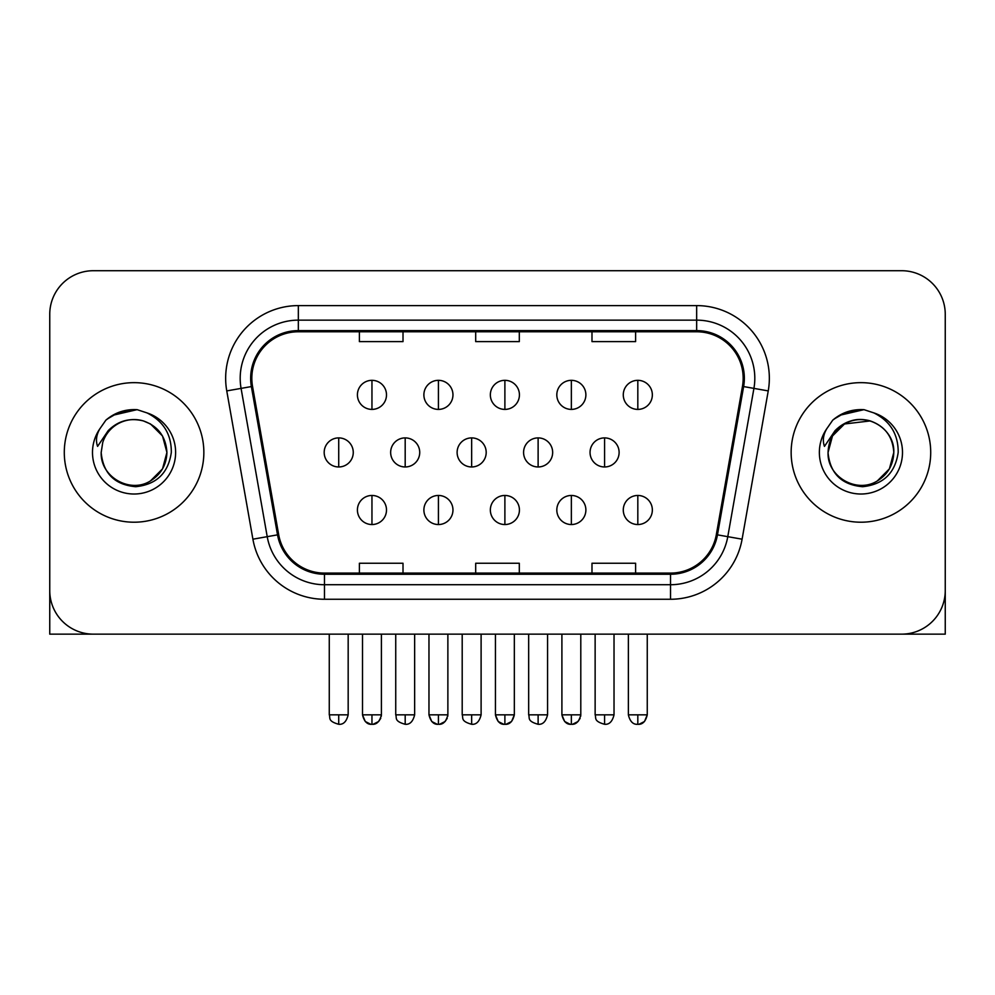 <?xml version="1.0" encoding="UTF-8"?>
<svg xmlns="http://www.w3.org/2000/svg" width="995" height="995" viewBox="0 0 995 995"><rect width="100%" height="100%" fill="white"/><g stroke="black" fill="none" stroke-linecap="round" stroke-linejoin="round"><path stroke-width="1.49" d="M64.289 452.439A69.774 69.774 0 0 0 134.064 522.213A69.774 69.774 0 0 0 203.851 452.439A69.774 69.774 0 0 0 134.064 382.652A69.774 69.774 0 0 0 64.289 452.439A69.774 69.774 0 0 0 134.064 522.213A69.774 69.774 0 0 0 203.851 452.439A69.774 69.774 0 0 0 134.064 382.652A69.774 69.774 0 0 0 64.289 452.439M791.149 452.439A69.774 69.774 0 0 0 860.936 522.213A69.774 69.774 0 0 0 930.711 452.439A69.774 69.774 0 0 0 860.936 382.652A69.774 69.774 0 0 0 791.149 452.439A69.774 69.774 0 0 0 860.936 522.213A69.774 69.774 0 0 0 930.711 452.439A69.774 69.774 0 0 0 860.936 382.652A69.774 69.774 0 0 0 791.149 452.439M251.822 378.299A46.516 46.516 0 0 1 298.338 331.77L696.662 331.77A46.516 46.516 0 0 1 742.469 386.371L716.325 534.651A46.516 46.516 0 0 1 670.518 573.095L324.482 573.095A46.516 46.516 0 0 1 278.675 534.651L252.531 386.371A46.516 46.516 0 0 1 251.822 378.299M250.653 378.299A47.685 47.685 0 0 0 251.374 386.57L277.53 534.85A47.685 47.685 0 0 0 324.482 574.252L670.518 574.252A47.685 47.685 0 0 0 717.47 534.85L743.626 386.57A47.685 47.685 0 0 0 696.662 330.614L298.338 330.614A47.685 47.685 0 0 0 250.653 378.299M226.76 390.911A72.685 72.685 0 0 1 298.338 305.602L696.662 305.602A72.685 72.685 0 0 1 768.239 390.911L742.096 539.19A72.685 72.685 0 0 1 670.518 599.264L324.482 599.264A72.685 72.685 0 0 1 252.904 539.19L226.76 390.911L241.076 388.386A58.145 58.145 0 0 1 298.338 320.141L696.662 320.141A58.145 58.145 0 0 1 753.924 388.386L727.78 536.678A58.145 58.145 0 0 1 670.518 584.724L324.482 584.724A58.145 58.145 0 0 1 267.22 536.678L241.076 388.386A58.145 58.145 0 0 1 240.193 378.299M945.25 314.333A43.606 43.606 0 0 0 901.644 270.715L93.356 270.715A43.606 43.606 0 0 0 49.75 314.333L49.75 590.545A43.606 43.606 0 0 0 93.356 634.151L901.644 634.151A43.606 43.606 0 0 0 945.25 590.545L945.25 314.333L945.25 634.151L776.622 634.151M475.697 331.77L475.697 341.621L519.303 341.621L519.303 331.77M359.394 331.77L359.394 341.621L403.012 341.621L403.012 331.77M591.988 331.77L591.988 341.621L635.606 341.621L635.606 331.77M519.303 573.095L519.303 563.245L475.697 563.245L475.697 573.095M403.012 573.095L403.012 563.245L359.394 563.245L359.394 573.095M635.606 573.095L635.606 563.245L591.988 563.245L591.988 573.095M49.75 314.333L49.75 590.545M901.644 270.715L93.356 270.715M93.356 634.151L901.644 634.151M371.956 380.326A14.539 14.539 0 0 0 357.416 394.866A14.539 14.539 0 0 0 371.956 409.405A14.539 14.539 0 0 0 386.495 394.866A14.539 14.539 0 0 0 371.956 380.326L371.956 409.405A14.539 14.539 0 0 0 386.495 394.866A14.539 14.539 0 0 0 371.956 380.326M338.723 437.899A14.539 14.539 0 0 0 324.183 452.439A14.539 14.539 0 0 0 338.723 466.966A14.539 14.539 0 0 0 353.262 452.439A14.539 14.539 0 0 0 338.723 437.899L338.723 466.966A14.539 14.539 0 0 0 353.262 452.439A14.539 14.539 0 0 0 338.723 437.899M371.956 495.46A14.539 14.539 0 0 0 357.416 510A14.539 14.539 0 0 0 371.956 524.539A14.539 14.539 0 0 0 386.495 510A14.539 14.539 0 0 0 371.956 495.46L371.956 524.539A14.539 14.539 0 0 0 386.495 510A14.539 14.539 0 0 0 371.956 495.46M438.422 380.326A14.539 14.539 0 0 0 423.882 394.866A14.539 14.539 0 0 0 438.422 409.405A14.539 14.539 0 0 0 452.961 394.866A14.539 14.539 0 0 0 438.422 380.326L438.422 409.405A14.539 14.539 0 0 0 452.961 394.866A14.539 14.539 0 0 0 438.422 380.326M504.888 380.326A14.539 14.539 0 0 0 490.348 394.866A14.539 14.539 0 0 0 504.888 409.405A14.539 14.539 0 0 0 519.427 394.866A14.539 14.539 0 0 0 504.888 380.326L504.888 409.405A14.539 14.539 0 0 0 519.427 394.866A14.539 14.539 0 0 0 504.888 380.326M571.354 380.326A14.539 14.539 0 0 0 556.814 394.866A14.539 14.539 0 0 0 571.354 409.405A14.539 14.539 0 0 0 585.881 394.866A14.539 14.539 0 0 0 571.354 380.326L571.354 409.405A14.539 14.539 0 0 0 585.881 394.866A14.539 14.539 0 0 0 571.354 380.326M637.82 380.326A14.539 14.539 0 0 0 623.28 394.866A14.539 14.539 0 0 0 637.82 409.405A14.539 14.539 0 0 0 652.347 394.866A14.539 14.539 0 0 0 637.82 380.326L637.82 409.405A14.539 14.539 0 0 0 652.347 394.866A14.539 14.539 0 0 0 637.82 380.326M405.189 437.899A14.539 14.539 0 0 0 390.649 452.439A14.539 14.539 0 0 0 405.189 466.966A14.539 14.539 0 0 0 419.728 452.439A14.539 14.539 0 0 0 405.189 437.899L405.189 466.966A14.539 14.539 0 0 0 419.728 452.439A14.539 14.539 0 0 0 405.189 437.899M471.655 437.899A14.539 14.539 0 0 0 457.115 452.439A14.539 14.539 0 0 0 471.655 466.966A14.539 14.539 0 0 0 486.194 452.439A14.539 14.539 0 0 0 471.655 437.899L471.655 466.966A14.539 14.539 0 0 0 486.194 452.439A14.539 14.539 0 0 0 471.655 437.899M538.121 437.899A14.539 14.539 0 0 0 523.581 452.439A14.539 14.539 0 0 0 538.121 466.966A14.539 14.539 0 0 0 552.66 452.439A14.539 14.539 0 0 0 538.121 437.899L538.121 466.966A14.539 14.539 0 0 0 552.66 452.439A14.539 14.539 0 0 0 538.121 437.899M438.422 495.46A14.539 14.539 0 0 0 423.882 510A14.539 14.539 0 0 0 438.422 524.539A14.539 14.539 0 0 0 452.961 510A14.539 14.539 0 0 0 438.422 495.46L438.422 524.539A14.539 14.539 0 0 0 452.961 510A14.539 14.539 0 0 0 438.422 495.46M504.888 495.46A14.539 14.539 0 0 0 490.348 510A14.539 14.539 0 0 0 504.888 524.539A14.539 14.539 0 0 0 519.427 510A14.539 14.539 0 0 0 504.888 495.46L504.888 524.539A14.539 14.539 0 0 0 519.427 510A14.539 14.539 0 0 0 504.888 495.46M571.354 495.46A14.539 14.539 0 0 0 556.814 510A14.539 14.539 0 0 0 571.354 524.539A14.539 14.539 0 0 0 585.881 510A14.539 14.539 0 0 0 571.354 495.46L571.354 524.539A14.539 14.539 0 0 0 585.881 510A14.539 14.539 0 0 0 571.354 495.46M637.82 495.46A14.539 14.539 0 0 0 623.28 510A14.539 14.539 0 0 0 637.82 524.539A14.539 14.539 0 0 0 652.347 510A14.539 14.539 0 0 0 637.82 495.46L637.82 524.539A14.539 14.539 0 0 0 652.347 510A14.539 14.539 0 0 0 637.82 495.46M102.721 442.551L101.167 452.439C103.169 473.446 114.699 484.863 135.755 486.704C156.451 484.553 168.304 473.135 171.314 452.439C171.463 434.305 163.367 421.134 147.049 412.925L137.235 409.691C125.382 408.995 114.935 412.477 105.893 420.139L99.96 428.646C96.353 434.74 95.557 440.648 97.585 446.382L108.169 430.686C118.032 420.823 129.773 417.564 143.379 420.922A32.86 32.86 0 0 0 102.721 442.551L101.204 452.439L102.721 442.551M150.494 423.969L143.379 420.922L150.494 423.969L162.521 435.997L166.924 452.439L162.521 468.869L150.494 480.896M143.379 420.922C158.056 426.146 165.904 436.643 166.924 452.439C166.488 464.827 161.003 474.316 150.494 480.896C130.009 494.017 100.085 476.729 101.204 452.439M107.112 419.119L118.43 412.527M121.253 411.544L133.442 409.579M136.962 409.679L112.634 415.325L105.98 420.064L112.634 415.325L134.4 409.579L112.634 415.325L105.98 420.064L112.634 415.325L134.4 409.579M829.594 442.551L828.027 452.439C830.041 473.446 841.571 484.863 862.628 486.704C883.311 484.553 895.164 473.135 898.186 452.439C898.323 434.305 890.239 421.134 873.921 412.925L864.095 409.691C852.242 408.995 841.795 412.477 832.753 420.139L826.833 428.646C823.213 434.74 822.43 440.648 824.457 446.382L835.041 430.686C844.904 420.823 856.633 417.564 870.252 420.922A32.86 32.86 0 0 0 829.594 442.551M828.076 452.439L832.479 435.997L844.506 423.969L870.264 420.922C884.928 426.146 892.776 436.643 893.796 452.439C893.348 464.827 887.876 474.316 877.366 480.896C856.882 494.017 826.944 476.729 828.076 452.439C828.512 440.039 833.997 430.549 844.506 423.969C864.991 410.86 894.915 428.136 893.796 452.439L889.393 468.869L877.366 480.896M833.984 419.119L845.302 412.527M848.113 411.544L860.302 409.579M863.834 409.679L839.506 415.325L832.84 420.064L839.506 415.325L861.272 409.579L839.506 415.325L832.84 420.064L839.506 415.325L861.272 409.579M49.75 576.005L49.75 634.151L218.378 634.151M604.587 437.899A14.539 14.539 0 0 0 590.047 452.439A14.539 14.539 0 0 0 604.587 466.966A14.539 14.539 0 0 0 619.114 452.439A14.539 14.539 0 0 0 604.587 437.899L604.587 466.966A14.539 14.539 0 0 0 619.114 452.439A14.539 14.539 0 0 0 604.587 437.899M696.662 305.602L696.662 330.614M241.076 388.386L251.374 386.57M324.482 599.264L324.482 574.252M670.518 574.252L670.518 599.264M717.47 534.85L742.096 539.19M252.904 539.19L277.53 534.85M743.626 386.57L768.239 390.911M298.338 305.602L298.338 330.614M338.723 714.833L329.27 714.833C330.614 717.768 327.255 721.089 338.723 724.285L338.723 714.833L348.175 714.833L348.175 634.151M362.503 634.151L362.503 714.833C364.158 721.574 367.304 724.721 371.956 724.285L371.956 714.833L362.503 714.833L365.277 721.512L370.55 724.173M381.296 716.238L381.408 714.845L371.956 714.833M405.189 714.833L395.736 714.833C397.067 717.768 393.721 721.089 405.189 724.285L405.189 714.833L414.641 714.833L414.641 634.151M471.655 714.833L462.202 714.833C463.533 717.768 460.187 721.089 471.655 724.285L471.655 714.833L481.107 714.833L481.107 634.151M538.121 714.833L528.668 714.833C529.999 717.768 526.654 721.089 538.121 724.285L538.121 714.833L547.561 714.833L547.561 634.151M428.969 634.151L428.969 714.833C430.624 721.574 433.77 724.721 438.422 724.285L438.422 714.833L428.969 714.833L431.743 721.512L437.016 724.173M447.762 716.238L447.874 714.845L438.422 714.833M495.435 634.151L495.435 714.833C497.09 721.574 500.236 724.721 504.888 724.285L504.888 714.833L495.435 714.833L498.209 721.512L503.482 724.173M506.293 724.173L511.567 721.512L514.34 714.833L504.888 714.833M561.901 634.151L561.901 714.833C563.556 721.574 566.702 724.721 571.354 724.285L571.354 714.833L561.901 714.833L564.662 721.512L569.948 724.173M580.694 716.238L580.794 714.845L571.354 714.833M637.82 714.833L628.367 714.833C630.009 721.574 633.168 724.721 637.82 724.285L637.82 714.833L647.26 714.833L644.499 721.512L639.213 724.173M99.96 428.646A41.591 41.591 0 0 0 134.064 494.017A41.591 41.591 0 0 0 147.049 412.925M826.833 428.646A41.591 41.591 0 0 0 860.936 494.017A41.591 41.591 0 0 0 873.921 412.925M604.587 714.833L595.134 714.833C596.465 717.768 593.119 721.089 604.587 724.285L604.587 714.833L614.027 714.833L614.027 634.151M380.749 718.303L378.635 721.512L373.361 724.173M329.27 714.833L329.27 634.151M348.175 714.833C346.521 721.574 343.374 724.721 338.723 724.285M371.956 724.285C376.607 724.721 379.754 721.574 381.408 714.833L381.408 634.151M447.215 718.303L445.101 721.512L439.827 724.173M580.135 718.303L578.033 721.512L572.747 724.173M395.736 714.833L395.736 634.151M414.641 714.833C412.987 721.574 409.84 724.721 405.189 724.285M462.202 714.833L462.202 634.151M481.107 714.833C479.453 721.574 476.306 724.721 471.655 724.285M528.668 714.833L528.668 634.151M547.561 714.833C545.919 721.574 542.772 724.721 538.121 724.285M438.422 724.285C443.073 724.721 446.22 721.574 447.874 714.833L447.874 634.151M504.888 724.285C509.539 724.721 512.686 721.574 514.34 714.833L514.34 634.151M571.354 724.285C576.005 724.721 579.152 721.574 580.794 714.833L580.794 634.151M637.82 724.285C642.459 724.721 645.618 721.574 647.26 714.833L647.26 634.151M628.367 714.833L628.367 634.151M595.134 714.833L595.134 634.151M614.027 714.833C612.385 721.574 609.226 724.721 604.587 724.285"/></g></svg>
